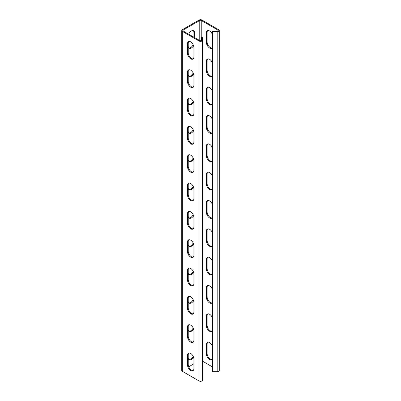<?xml version="1.0" encoding="UTF-8"?>
<svg xmlns="http://www.w3.org/2000/svg" width="401" height="401" viewBox="0 0 401 401"><rect width="100%" height="100%" fill="white"/><g stroke="black" fill="none" stroke-linecap="round" stroke-linejoin="round"><path stroke-width="0.6" d="M207.718 342.183A4.511 2.607 -120 0 0 207.122 343.983L207.122 353.612A4.511 2.607 -120 0 0 208.856 357.887A4.511 2.607 -120 0 0 212.169 359.522M212.395 359.231A4.511 2.607 60 0 1 211.833 359.787A4.511 2.607 60 0 1 208.355 358.579A4.511 2.607 60 0 1 206.39 354.038L206.39 344.409A4.511 2.607 60 0 1 207.322 342.344A4.511 2.607 60 0 1 212.395 346.148M207.718 313.853A4.511 2.607 -120 0 0 207.122 315.652L207.122 325.286A4.511 2.607 -120 0 0 208.856 329.562A4.511 2.607 -120 0 0 212.169 331.191M212.395 330.905A4.511 2.607 60 0 1 211.833 331.457A4.511 2.607 60 0 1 208.355 330.249A4.511 2.607 60 0 1 206.39 325.712L206.39 316.078A4.511 2.607 60 0 1 207.322 314.013A4.511 2.607 60 0 1 212.395 317.823M207.718 285.527A4.511 2.607 -120 0 0 207.122 287.327L207.122 296.956A4.511 2.607 -120 0 0 208.856 301.231A4.511 2.607 -120 0 0 212.169 302.865M212.395 302.575A4.511 2.607 60 0 1 211.833 303.131A4.511 2.607 60 0 1 208.355 301.923A4.511 2.607 60 0 1 206.39 297.382L206.39 287.753A4.511 2.607 60 0 1 207.322 285.687A4.511 2.607 60 0 1 212.395 289.492M207.718 257.196A4.511 2.607 -120 0 0 207.122 258.996L207.122 268.63A4.511 2.607 -120 0 0 208.856 272.906A4.511 2.607 -120 0 0 212.169 274.535M212.395 274.249A4.511 2.607 60 0 1 211.833 274.8A4.511 2.607 60 0 1 208.355 273.592A4.511 2.607 60 0 1 206.39 269.056L206.39 259.422A4.511 2.607 60 0 1 207.322 257.357A4.511 2.607 60 0 1 212.395 261.166M207.718 228.871A4.511 2.607 -120 0 0 207.122 230.67L207.122 240.299A4.511 2.607 -120 0 0 208.856 244.575A4.511 2.607 -120 0 0 212.169 246.209M212.395 245.918A4.511 2.607 60 0 1 211.833 246.475A4.511 2.607 60 0 1 208.355 245.267A4.511 2.607 60 0 1 206.39 240.725L206.39 231.096A4.511 2.607 60 0 1 207.322 229.031A4.511 2.607 60 0 1 212.395 232.836M207.718 200.54A4.511 2.607 -120 0 0 207.122 202.34L207.122 211.974A4.511 2.607 -120 0 0 208.856 216.249A4.511 2.607 -120 0 0 212.169 217.878M212.395 217.593A4.511 2.607 60 0 1 211.833 218.144A4.511 2.607 60 0 1 208.355 216.936A4.511 2.607 60 0 1 206.39 212.4L206.39 202.766A4.511 2.607 60 0 1 207.322 200.7A4.511 2.607 60 0 1 212.395 204.51M207.718 172.214A4.511 2.607 -120 0 0 207.122 174.014L207.122 183.643A4.511 2.607 -120 0 0 208.856 187.919A4.511 2.607 -120 0 0 212.169 189.553M212.395 189.262A4.511 2.607 60 0 1 211.833 189.818A4.511 2.607 60 0 1 208.355 188.61A4.511 2.607 60 0 1 206.39 184.069L206.39 174.44A4.511 2.607 60 0 1 207.322 172.375A4.511 2.607 60 0 1 212.395 176.179M207.718 143.884A4.511 2.607 -120 0 0 207.122 145.683L207.122 155.317A4.511 2.607 -120 0 0 208.856 159.593A4.511 2.607 -120 0 0 212.169 161.222M212.395 160.936A4.511 2.607 60 0 1 211.833 161.488A4.511 2.607 60 0 1 208.355 160.28A4.511 2.607 60 0 1 206.39 155.743L206.39 146.109A4.511 2.607 60 0 1 207.322 144.044A4.511 2.607 60 0 1 212.395 147.854M207.718 115.558A4.511 2.607 -120 0 0 207.122 117.358L207.122 126.987A4.511 2.607 -120 0 0 208.856 131.262A4.511 2.607 -120 0 0 212.169 132.896M212.395 132.606A4.511 2.607 60 0 1 211.833 133.162A4.511 2.607 60 0 1 208.355 131.954A4.511 2.607 60 0 1 206.39 127.413L206.39 117.784A4.511 2.607 60 0 1 207.322 115.719A4.511 2.607 60 0 1 212.395 119.523M207.718 87.228A4.511 2.607 -120 0 0 207.122 89.027L207.122 98.661A4.511 2.607 -120 0 0 208.856 102.937A4.511 2.607 -120 0 0 212.169 104.566M212.395 104.28A4.511 2.607 60 0 1 211.833 104.831A4.511 2.607 60 0 1 208.355 103.623A4.511 2.607 60 0 1 206.39 99.087L206.39 89.453A4.511 2.607 60 0 1 207.322 87.388A4.511 2.607 60 0 1 212.395 91.197M207.718 58.902A4.511 2.607 -120 0 0 207.122 60.701L207.122 70.33A4.511 2.607 -120 0 0 208.856 74.606A4.511 2.607 -120 0 0 212.169 76.24M212.395 75.949A4.511 2.607 60 0 1 211.833 76.506A4.511 2.607 60 0 1 208.355 75.298A4.511 2.607 60 0 1 206.39 70.756L206.39 61.127A4.511 2.607 60 0 1 207.322 59.062A4.511 2.607 60 0 1 212.395 62.867M207.718 30.571A4.511 2.607 -120 0 0 207.122 32.371L207.122 42.005A4.511 2.607 -120 0 0 208.856 46.28A4.511 2.607 -120 0 0 212.169 47.909M212.395 47.624A4.511 2.607 60 0 1 211.833 48.175A4.511 2.607 60 0 1 208.355 46.967A4.511 2.607 60 0 1 206.39 42.431L206.39 32.797A4.511 2.607 60 0 1 207.322 30.732A4.511 2.607 60 0 1 212.395 34.541M188.831 359.522A4.511 2.607 120 0 0 193.182 356.304M193.593 357.321A4.511 2.607 -60 0 1 189.167 359.787A4.511 2.607 -60 0 1 188.234 357.722M192.65 342.138A4.511 2.607 -60 0 1 193.041 342.138M188.831 331.191A4.511 2.607 120 0 0 193.182 327.978M193.593 328.995A4.511 2.607 -60 0 1 189.167 331.457A4.511 2.607 -60 0 1 188.234 329.391M192.65 313.813A4.511 2.607 -60 0 1 193.041 313.813M188.831 302.865A4.511 2.607 120 0 0 193.182 299.647M193.593 300.665A4.511 2.607 -60 0 1 189.167 303.131A4.511 2.607 -60 0 1 188.234 301.066M192.65 285.482A4.511 2.607 -60 0 1 193.041 285.482M188.831 274.535A4.511 2.607 120 0 0 193.182 271.322M193.593 272.339A4.511 2.607 -60 0 1 189.167 274.8A4.511 2.607 -60 0 1 188.234 272.735M192.65 257.156A4.511 2.607 -60 0 1 193.041 257.156M188.831 246.209A4.511 2.607 120 0 0 193.182 242.991M193.593 244.008A4.511 2.607 -60 0 1 189.167 246.475A4.511 2.607 -60 0 1 188.234 244.41M192.65 228.826A4.511 2.607 -60 0 1 193.041 228.826M188.831 217.878A4.511 2.607 120 0 0 193.182 214.665M193.593 215.683A4.511 2.607 -60 0 1 189.167 218.144A4.511 2.607 -60 0 1 188.234 216.079M192.65 200.5A4.511 2.607 -60 0 1 193.041 200.5M188.831 189.553A4.511 2.607 120 0 0 193.182 186.335M193.593 187.352A4.511 2.607 -60 0 1 189.167 189.818A4.511 2.607 -60 0 1 188.234 187.753M192.65 172.174A4.511 2.607 -60 0 1 193.041 172.174M188.831 161.222A4.511 2.607 120 0 0 193.182 158.009M193.593 159.027A4.511 2.607 -60 0 1 189.167 161.488A4.511 2.607 -60 0 1 188.234 159.423M192.65 143.844A4.511 2.607 -60 0 1 193.041 143.844M188.831 132.896A4.511 2.607 120 0 0 193.182 129.678M193.593 130.696A4.511 2.607 -60 0 1 189.167 133.162A4.511 2.607 -60 0 1 188.234 131.097M192.65 115.518A4.511 2.607 -60 0 1 193.041 115.518M188.831 104.566A4.511 2.607 120 0 0 193.182 101.353M193.593 102.37A4.511 2.607 -60 0 1 189.167 104.831A4.511 2.607 -60 0 1 188.234 102.766M192.65 87.187A4.511 2.607 -60 0 1 193.041 87.187M188.831 76.24A4.511 2.607 120 0 0 193.182 73.022M193.593 74.04A4.511 2.607 -60 0 1 189.167 76.506A4.511 2.607 -60 0 1 188.234 74.441M192.65 58.862A4.511 2.607 -60 0 1 193.041 58.862M188.831 47.909A4.511 2.607 120 0 0 193.182 44.696M193.593 45.714A4.511 2.607 -60 0 1 189.167 48.175A4.511 2.607 -60 0 1 188.234 46.11M193.878 37.188L193.878 32.371A4.511 2.607 120 0 0 193.282 30.571M188.731 34.215A4.511 2.607 -60 0 1 193.678 30.732A4.511 2.607 -60 0 1 194.61 32.797L194.61 37.614M187.498 355.311A4.511 2.607 60 0 1 188.43 353.246A4.511 2.607 60 0 1 191.909 354.459A4.511 2.607 60 0 1 193.878 358.995L193.878 368.629A4.511 2.607 60 0 1 192.941 370.694A4.511 2.607 60 0 1 189.467 369.481A4.511 2.607 60 0 1 187.498 364.945L187.498 355.311L188.234 354.89L188.234 364.519A4.511 2.607 -120 0 0 189.964 368.795A4.511 2.607 -120 0 0 193.282 370.429M188.831 353.091A4.511 2.607 -120 0 0 188.234 354.89M187.498 326.985A4.511 2.607 60 0 1 188.43 324.92A4.511 2.607 60 0 1 191.909 326.128A4.511 2.607 60 0 1 193.878 330.67L193.878 340.299A4.511 2.607 60 0 1 192.941 342.364A4.511 2.607 60 0 1 189.467 341.156A4.511 2.607 60 0 1 187.498 336.614L187.498 326.985L188.234 326.559L188.234 336.193A4.511 2.607 -120 0 0 189.964 340.469A4.511 2.607 -120 0 0 193.282 342.098M188.831 324.76A4.511 2.607 -120 0 0 188.234 326.559M187.498 298.655A4.511 2.607 60 0 1 188.43 296.595A4.511 2.607 60 0 1 191.909 297.803A4.511 2.607 60 0 1 193.878 302.339L193.878 311.973A4.511 2.607 60 0 1 192.941 314.038A4.511 2.607 60 0 1 189.467 312.825A4.511 2.607 60 0 1 187.498 308.289L187.498 298.655L188.234 298.234L188.234 307.863A4.511 2.607 -120 0 0 189.964 312.138A4.511 2.607 -120 0 0 193.282 313.772M188.831 296.434A4.511 2.607 -120 0 0 188.234 298.234M187.498 270.329A4.511 2.607 60 0 1 188.43 268.264A4.511 2.607 60 0 1 191.909 269.472A4.511 2.607 60 0 1 193.878 274.013L193.878 283.642A4.511 2.607 60 0 1 192.941 285.707A4.511 2.607 60 0 1 189.467 284.499A4.511 2.607 60 0 1 187.498 279.958L187.498 270.329L188.234 269.903L188.234 279.537A4.511 2.607 -120 0 0 189.964 283.813A4.511 2.607 -120 0 0 193.282 285.442M188.831 268.104A4.511 2.607 -120 0 0 188.234 269.903M187.498 241.998A4.511 2.607 60 0 1 188.43 239.938A4.511 2.607 60 0 1 191.909 241.146A4.511 2.607 60 0 1 193.878 245.683L193.878 255.317A4.511 2.607 60 0 1 192.941 257.382A4.511 2.607 60 0 1 189.467 256.169A4.511 2.607 60 0 1 187.498 251.633L187.498 241.998L188.234 241.577L188.234 251.206A4.511 2.607 -120 0 0 189.964 255.482A4.511 2.607 -120 0 0 193.282 257.116M188.831 239.778A4.511 2.607 -120 0 0 188.234 241.577M187.498 213.673A4.511 2.607 60 0 1 188.43 211.608A4.511 2.607 60 0 1 191.909 212.816A4.511 2.607 60 0 1 193.878 217.357L193.878 226.986A4.511 2.607 60 0 1 192.941 229.051A4.511 2.607 60 0 1 189.467 227.843A4.511 2.607 60 0 1 187.498 223.302L187.498 213.673L188.234 213.247L188.234 222.881A4.511 2.607 -120 0 0 189.964 227.156A4.511 2.607 -120 0 0 193.282 228.786M188.831 211.447A4.511 2.607 -120 0 0 188.234 213.247M187.498 185.342A4.511 2.607 60 0 1 188.43 183.282A4.511 2.607 60 0 1 191.909 184.49A4.511 2.607 60 0 1 193.878 189.026L193.878 198.66A4.511 2.607 60 0 1 192.941 200.726A4.511 2.607 60 0 1 189.467 199.513A4.511 2.607 60 0 1 187.498 194.976L187.498 185.342L188.234 184.921L188.234 194.55A4.511 2.607 -120 0 0 189.964 198.826A4.511 2.607 -120 0 0 193.282 200.46M188.831 183.122A4.511 2.607 -120 0 0 188.234 184.921M187.498 157.017A4.511 2.607 60 0 1 188.43 154.951A4.511 2.607 60 0 1 191.909 156.159A4.511 2.607 60 0 1 193.878 160.701L193.878 170.33A4.511 2.607 60 0 1 192.941 172.395A4.511 2.607 60 0 1 189.467 171.187A4.511 2.607 60 0 1 187.498 166.646L187.498 157.017L188.234 156.59L188.234 166.225A4.511 2.607 -120 0 0 189.964 170.5A4.511 2.607 -120 0 0 193.282 172.129M188.831 154.791A4.511 2.607 -120 0 0 188.234 156.59M187.498 128.686A4.511 2.607 60 0 1 188.43 126.626A4.511 2.607 60 0 1 191.909 127.834A4.511 2.607 60 0 1 193.878 132.37L193.878 142.004A4.511 2.607 60 0 1 192.941 144.069A4.511 2.607 60 0 1 189.467 142.856A4.511 2.607 60 0 1 187.498 138.32L187.498 128.686L188.234 128.265L188.234 137.894A4.511 2.607 -120 0 0 189.964 142.17A4.511 2.607 -120 0 0 193.282 143.804M188.831 126.465A4.511 2.607 -120 0 0 188.234 128.265M187.498 100.36A4.511 2.607 60 0 1 188.43 98.295A4.511 2.607 60 0 1 191.909 99.503A4.511 2.607 60 0 1 193.878 104.044L193.878 113.673A4.511 2.607 60 0 1 192.941 115.739A4.511 2.607 60 0 1 189.467 114.531A4.511 2.607 60 0 1 187.498 109.989L187.498 100.36L188.234 99.934L188.234 109.568A4.511 2.607 -120 0 0 189.964 113.844A4.511 2.607 -120 0 0 193.282 115.473M188.831 98.135A4.511 2.607 -120 0 0 188.234 99.934M187.498 72.03A4.511 2.607 60 0 1 188.43 69.969A4.511 2.607 60 0 1 191.909 71.177A4.511 2.607 60 0 1 193.878 75.714L193.878 85.348A4.511 2.607 60 0 1 192.941 87.413A4.511 2.607 60 0 1 189.467 86.2A4.511 2.607 60 0 1 187.498 81.664L187.498 72.03L188.234 71.609L188.234 81.238A4.511 2.607 -120 0 0 189.964 85.513A4.511 2.607 -120 0 0 193.282 87.147M188.831 69.809A4.511 2.607 -120 0 0 188.234 71.609M187.498 43.704A4.511 2.607 60 0 1 188.43 41.639A4.511 2.607 60 0 1 191.909 42.847A4.511 2.607 60 0 1 193.878 47.388L193.878 57.017A4.511 2.607 60 0 1 192.941 59.082A4.511 2.607 60 0 1 189.467 57.874A4.511 2.607 60 0 1 187.498 53.333L187.498 43.704L188.234 43.278L188.234 52.912A4.511 2.607 -120 0 0 189.964 57.188A4.511 2.607 -120 0 0 193.282 58.817M188.831 41.478A4.511 2.607 -120 0 0 188.234 43.278M202.58 40.165L202.58 380.098A2.08 1.203 0 0 1 201.297 381.211A2.08 1.203 0 0 1 199.026 380.95L182.345 371.321A2.08 1.203 0 0 1 181.738 370.469L181.738 30.531A2.08 1.203 0 0 0 182.345 31.383L199.026 41.012A2.08 1.203 0 0 0 201.297 41.273A2.08 1.203 0 0 0 202.58 40.165L202.58 37.398L201.543 37.398L201.543 40.165A1.043 0.601 180 0 1 200.896 40.717A1.043 0.601 180 0 1 199.763 40.586L183.082 30.957A1.043 0.601 180 0 1 182.776 30.531A1.043 0.601 180 0 1 183.082 30.105L199.763 20.476A1.043 0.601 180 0 1 201.237 20.476L217.918 30.105A1.043 0.601 180 0 1 218.224 30.531A1.043 0.601 180 0 1 217.182 31.133L212.395 31.133L212.395 31.734L217.182 31.734A2.08 1.203 0 0 0 219.262 30.531A2.08 1.203 0 0 0 218.655 29.679L201.974 20.05A2.08 1.203 0 0 0 199.026 20.05L182.345 29.679A2.08 1.203 0 0 0 181.738 30.531M193.878 363.812L188.731 366.785M212.395 366.855L202.58 361.191M212.395 31.734L212.395 371.672L217.182 371.672A2.08 1.203 0 0 0 219.262 370.469L219.262 30.531M207.122 353.612L206.39 354.038M207.122 343.983L206.39 344.409M207.122 325.286L206.39 325.712M207.122 315.652L206.39 316.078M207.122 296.956L206.39 297.382M207.122 287.327L206.39 287.753M207.122 268.63L206.39 269.056M207.122 258.996L206.39 259.422M207.122 240.299L206.39 240.725M207.122 230.67L206.39 231.096M207.122 211.974L206.39 212.4M207.122 202.34L206.39 202.766M207.122 183.643L206.39 184.069M207.122 174.014L206.39 174.44M207.122 155.317L206.39 155.743M207.122 145.683L206.39 146.109M207.122 126.987L206.39 127.413M207.122 117.358L206.39 117.784M207.122 98.661L206.39 99.087M207.122 89.027L206.39 89.453M207.122 70.33L206.39 70.756M207.122 60.701L206.39 61.127M207.122 42.005L206.39 42.431M207.122 32.371L206.39 32.797M193.878 32.371L194.61 32.797M187.498 364.945L188.234 364.519M187.498 336.614L188.234 336.193M187.498 308.289L188.234 307.863M187.498 279.958L188.234 279.537M187.498 251.633L188.234 251.206M187.498 223.302L188.234 222.881M187.498 194.976L188.234 194.55M187.498 166.646L188.234 166.225M187.498 138.32L188.234 137.894M187.498 109.989L188.234 109.568M187.498 81.664L188.234 81.238M187.498 53.333L188.234 52.912M199.026 20.05L199.763 20.476L199.763 40.586L199.026 41.012L199.026 380.95M182.345 29.679L183.082 30.105L183.082 30.957L182.345 31.383L182.345 371.321M201.237 40.586L201.237 20.476L201.974 20.05M217.918 30.957L217.918 30.105L218.655 29.679M217.182 31.734L217.182 371.672"/></g></svg>
